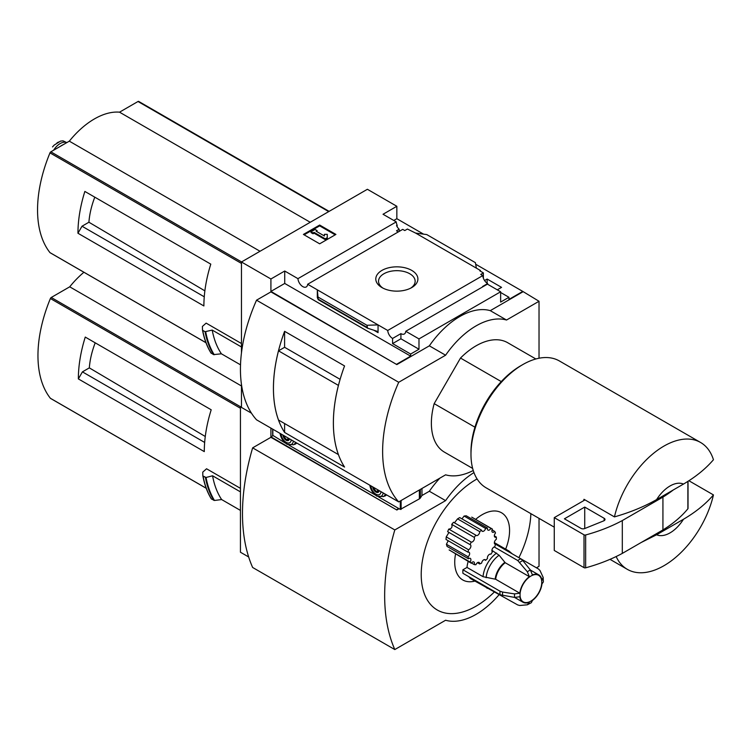 <?xml version="1.0" encoding="UTF-8"?>
<svg xmlns="http://www.w3.org/2000/svg" width="751" height="751" viewBox="0 0 751 751"><rect width="100%" height="100%" fill="white"/><g stroke="black" fill="none" stroke-linecap="round" stroke-linejoin="round"><path stroke-width="1.13" d="M398.265 231.946A6.89 3.98 60 0 1 396.537 230.754L399.185 229.233A6.89 3.98 60 0 1 396.537 225.572L397.148 225.216L397.148 226.727M399.185 229.233L399.185 231.421M397.148 225.216A6.89 3.98 60 0 1 396.256 221.892L383.038 214.26L396.847 206.281L367.389 189.28L241.456 261.986L270.914 278.987L284.723 271.017L297.94 278.649A6.89 3.98 -120 0 0 301.123 285.305A6.89 3.98 -120 0 0 306.248 286.957A6.89 3.98 -120 0 0 307.657 284.254L402.714 229.374L404.77 230.557L407.408 229.036L415.632 233.082L426.765 234.575L475.392 262.653L476.369 268.145L415.632 233.082M484.564 280.527L487.136 279.043L487.136 283.24M487.136 279.043L501.555 287.37L497.284 289.839M483.372 278.199L483.372 272.895L479.823 270.839L480.424 270.491L480.424 271.186M483.372 272.895L480.734 274.415L482.78 275.598A6.89 3.98 60 0 0 487.643 283.559L487.643 284.263M480.424 270.491L476.369 268.145M500.635 292.477L508.962 297.283L508.962 299.396L522.78 291.416L539.03 301.273L506.531 320.029A71.814 41.465 120 0 0 445.596 355.214L398.715 382.278A129.266 74.631 120 0 0 398.715 501.893L445.596 474.829A71.814 41.465 120 0 0 473.252 470.501M411.736 287.586A21.056 12.157 180 0 1 381.959 287.586A21.056 12.157 180 0 1 381.959 270.398A21.056 12.157 180 0 1 411.736 270.398A21.056 12.157 180 0 1 411.736 287.586L411.736 287.586M307.657 284.254L387.723 330.478L482.78 275.598M396.847 206.281L396.847 218.71L423.583 234.152M475.674 264.221L522.78 291.416M396.847 218.71L393.796 220.475M482.968 286.713A6.89 3.98 60 0 1 482.564 286.497L487.643 283.559M387.723 330.478A6.89 3.98 -120 0 0 392.576 338.448L400.912 333.632A6.89 3.98 -120 0 0 404.357 333.979A6.89 3.98 -120 0 0 405.765 331.285L487.418 284.141L500.635 291.773L500.635 302.09L508.962 297.283M297.94 278.649L396.256 221.892M501.274 381.592L460.504 358.049A63.197 36.489 -60 0 1 507.657 342.7L535.857 358.978M90.204 194.518L84.854 191.43A114.903 66.341 -60 0 0 77.954 233.251L82.009 226.22L88.918 222.23A65.168 37.625 -60 0 1 94.795 197.166M204.863 290.844L88.918 222.23M204.253 296.795L82.009 226.22M138.86 101.563A1.436 0.826 120 0 0 138.719 101.441A1.436 0.826 120 0 0 138.006 101.507L119.531 112.171A71.242 41.127 120 0 0 69.317 141.16L50.843 151.824A1.436 0.826 120 0 0 49.979 152.875A114.903 66.341 120 0 0 49.979 252.627A1.436 0.826 120 0 0 50.129 252.749A1.436 0.826 120 0 0 50.308 252.815M241.456 343.517L206.14 323.127L202.404 326.441L202.488 330.008M77.954 233.251L203.887 305.957A114.903 66.341 -60 0 1 210.787 264.136L84.854 191.43M241.456 261.986L241.456 353.008M241.456 384.39L241.456 407.399L251.472 413.181L240.442 406.817L240.442 552.229L248.656 556.97M240.527 364.845L221.404 353.805L213.566 354.622A124.093 71.645 -60 0 1 205.061 331.717L202.704 330.356A124.093 71.645 -60 0 0 211.209 353.261L211.003 352.942A123.877 71.523 -60 0 1 202.507 330.13M205.061 331.717L212.214 330.083L241.456 346.971M213.566 354.622L211.003 352.942M656.609 534.768L683.476 519.26A28.726 16.588 -60 0 1 656.609 534.768L641.251 542.466M683.476 519.26C695.717 512.079 705.715 503.968 713.45 494.918A73.251 42.291 -60 0 1 663.95 565.71A73.251 42.291 -60 0 1 627.32 569.342A73.251 42.291 -60 0 1 616.149 556.547M539.03 358.236L539.03 301.273M270.914 278.987L270.914 291.416L396.847 364.592L270.914 291.886L256.532 300.184L398.715 382.278M405.765 331.285L418.983 338.917L500.635 291.773M396.847 364.122L410.656 356.152L410.656 354.04L418.983 349.234L418.983 338.917M522.78 291.886L490.281 310.651A71.814 41.465 -60 0 0 429.347 345.835L396.847 364.592M410.656 354.04L392.576 343.601L392.576 338.448M367.577 328.178L366.929 325.277L378.053 324.901L378.053 332.637L377.011 331.257L367.577 328.178L318.246 299.687L317.326 289.839L317.326 297.574L318.246 299.687M284.723 271.017L284.723 283.446L270.914 291.416M410.656 356.152L284.723 283.446M366.929 325.277L318.302 297.199M319.663 225.047L335.913 234.425L319.663 243.812L303.413 234.425L319.663 225.047L319.663 225.863L304.127 234.838M490.281 310.651L506.531 320.029M429.347 345.835L445.596 355.214M256.532 300.184A129.266 74.631 120 0 0 256.532 419.809L398.715 501.893M284.601 347.309L284.601 331.322L344.559 365.934A129.266 74.631 120 0 0 344.559 467.066L284.601 432.445L284.601 423.545M284.601 331.322A129.266 74.631 120 0 0 284.601 432.445M472.661 468.436L444.461 452.158A63.197 36.489 -60 0 1 434.172 403.644L460.504 358.049M340.119 379.339L284.62 347.3L278.499 350.83A129.266 74.631 120 0 0 278.499 420.025L338.438 454.608M338.448 385.413L278.499 350.83M338.419 385.432A129.266 74.631 120 0 0 338.419 454.618M335.199 234.838L319.663 225.863M314.078 232.378L313.064 232.96L311.027 231.787L315.091 229.44L317.119 230.613L316.105 231.205L324.404 235.992L324.404 234.331L327.276 234.331L327.276 238.471L325.249 239.644L325.249 238.827L314.078 232.378L314.078 233.195L325.249 239.644M327.276 237.654L325.249 238.827M313.064 232.96L313.064 233.777L314.078 233.195M311.027 231.787L311.027 232.613L313.064 233.777M317.119 230.613L316.819 231.608M324.404 235.157L324.404 235.992M400.912 333.632L400.912 338.795L392.576 343.601M418.983 349.234L400.912 338.795M656.609 499.593A28.726 16.588 -60 0 1 683.476 484.076L656.609 499.593C644.227 506.634 630.173 512.398 614.44 516.895A73.251 42.291 -60 0 1 700.57 442.47A73.251 42.291 -60 0 1 713.45 459.734C705.715 468.784 695.717 476.894 683.476 484.076M554.266 527.164L486.15 487.84A73.251 42.291 -60 0 1 470.98 454.308A73.251 42.291 -60 0 1 522.78 364.592A73.251 42.291 -60 0 1 559.401 360.968L700.57 442.47M614.44 516.895L583.978 499.302A73.251 42.291 120 0 0 583.677 500.654L554.266 517.636L554.266 550.464L584.015 567.643A1.436 0.826 0 0 0 585.649 567.812A143.629 82.92 0 0 0 622.307 553.403L662.926 529.943A143.629 82.92 0 0 0 687.888 508.784A1.436 0.826 0 0 0 688.029 508.427A1.436 0.826 0 0 0 687.888 508.07M713.45 494.918L688.855 480.715M470.98 454.308L470.98 451.961A70.378 40.629 -60 0 1 520.743 365.765L522.78 364.592M474.951 427.188L434.172 403.644M584.991 499.894L583.677 500.654M554.266 517.636L584.015 534.815A1.436 0.826 0 0 0 585.649 534.975A143.629 82.92 0 0 0 622.307 520.565L622.307 553.403M622.307 520.565L662.926 497.106L662.926 529.943M584.729 507.075L564.414 518.81L580.992 528.375A2.873 1.662 0 0 0 584.672 528.563L603.785 520.837A2.873 1.662 0 0 0 605.015 519.476A2.873 1.662 0 0 0 604.17 518.303L584.729 507.075L584.729 528.535M662.926 497.106A143.629 82.92 0 0 0 673.3 489.952M383.001 288.149A18.306 10.57 180 0 1 378.542 281.465A18.306 10.57 180 0 1 396.847 270.67A18.306 10.57 180 0 1 415.143 281.465A18.306 10.57 180 0 1 410.694 288.149M221.404 353.805A118.348 68.332 -60 0 1 212.214 330.083M310.238 222.277L119.531 112.171M260.024 251.266L69.317 141.16M53.612 150.228A14.072 8.13 -60 0 1 66.783 142.624M52.514 146.924L54.222 145.065L60.54 141.104L63.028 140.85L66.811 142.615M60.324 146.351A15.799 9.125 -60 0 1 63.319 144.624M494.214 546.953L517.739 560.528L527.352 571.783L529.371 576.674A15.799 9.125 -60 0 0 519.823 593.206L495.679 579.265L483.034 576.684L467 567.427A21.544 12.438 -60 0 1 468.202 561.438M475.627 519.382A38.78 22.389 -60 0 1 504.24 514.848A38.78 22.389 -60 0 1 505.648 549.122M474.857 581.105A38.78 22.389 -60 0 1 455.538 554.125M467 567.427L462.916 569.784A27.289 15.752 -60 0 0 462.916 573.304L500.025 594.726L514.576 597.42L519.823 596.726A15.799 9.125 -60 0 0 522.996 602.255A15.799 9.125 -60 0 0 529.371 602.236L527.352 604.799L519.767 605.494L517.739 604.949L471.384 579.096A21.544 12.438 -60 0 1 468.896 576.749M471.262 563.203A20.108 11.612 120 0 1 470.098 562.03L449.117 549.91L471.262 563.203A2.873 1.662 120 0 1 473.862 561.973A2.873 1.662 120 0 1 474.2 564.564A20.108 11.612 120 0 0 475.918 564.724A2.873 1.662 120 0 1 479.1 562.433A2.873 1.662 120 0 1 479.682 563.963A20.108 11.612 120 0 0 481.663 563.062A2.873 1.662 120 0 1 483.015 560.349A2.873 1.662 120 0 1 485.108 559.692A2.873 1.662 120 0 1 485.597 560.312A20.108 11.612 120 0 0 487.483 558.509A2.873 1.662 120 0 1 488.375 555.299A2.873 1.662 120 0 1 490.863 554.219A2.873 1.662 120 0 1 490.91 554.247A20.108 11.612 120 0 0 492.384 551.863A2.873 1.662 120 0 1 492.271 549.009A2.873 1.662 120 0 1 494.712 546.822A20.108 11.612 120 0 0 495.519 544.268A2.873 1.662 120 0 1 494.937 544.137A2.873 1.662 120 0 1 494.496 541.856A2.873 1.662 120 0 1 496.336 539.321A20.108 11.612 120 0 0 496.336 537.031A2.873 1.662 120 0 1 494.937 537.153A2.873 1.662 120 0 1 495.519 533.032A20.108 11.612 120 0 0 494.712 531.408L492.046 529.868M448.056 541.086L446.413 544.268L447.052 546.409L468.483 558.782A2.873 1.662 120 0 1 470.314 558.378A2.873 1.662 120 0 1 470.098 562.03M448.722 532.835L446.244 536.89L446 539.462L468.08 552.21A2.873 1.662 120 0 1 469.056 552.267A2.873 1.662 120 0 1 469.572 554.276A2.873 1.662 120 0 1 468.08 556.782A20.108 11.612 120 0 0 468.483 558.782M451.726 524.367L474.2 537.341A20.108 11.612 120 0 1 475.918 535.21L453.52 522.274L451.726 524.367C452.581 527.193 451.586 528.77 448.751 529.098L447.634 531.661L470.098 544.625A2.873 1.662 120 0 1 470.314 544.719A2.873 1.662 120 0 1 470.67 547.272A2.873 1.662 120 0 1 468.483 549.732A20.108 11.612 120 0 0 468.08 552.21M454.439 522.809L457.566 518.857L479.682 531.624A2.873 1.662 120 0 1 478.518 534.628A2.873 1.662 120 0 1 476.228 535.482A2.873 1.662 120 0 1 475.918 535.21M479.682 531.624A20.108 11.612 120 0 1 481.663 530.244L459.725 517.58L457.566 518.857M461.959 518.875L464.099 516.04L485.597 528.451A2.873 1.662 120 0 1 482.236 531.276A2.873 1.662 120 0 1 481.663 530.244M485.597 528.451A20.108 11.612 120 0 1 487.483 528.066L466.221 515.787L464.099 516.04M471.75 517.148L492.205 528.948A20.108 11.612 120 0 0 490.91 528.375L471.75 517.148M477.082 478.941A77.56 44.778 120 0 0 476.059 479.523A77.56 44.778 120 0 0 421.236 576.036A77.56 44.778 120 0 0 478.716 604.564A77.56 44.778 120 0 0 494.693 591.647M518.894 557.674A77.56 44.778 120 0 0 530.863 513.656M90.608 340.165L85.257 337.077A114.903 66.341 -60 0 0 78.357 378.908L82.422 371.867L89.322 367.877A65.168 37.625 -60 0 1 95.199 342.822M205.276 436.491L89.322 367.877M204.657 442.442L82.422 371.867M83.915 272.266A71.242 41.127 120 0 0 69.721 286.816L51.246 297.48A1.436 0.826 120 0 0 50.392 298.522A114.903 66.341 120 0 0 50.392 398.283A1.436 0.826 120 0 0 50.533 398.405A1.436 0.826 120 0 0 50.711 398.462M240.442 488.347L206.553 468.774L202.761 472.135L202.836 475.712M78.357 378.908L204.291 451.614A114.903 66.341 -60 0 1 211.191 409.783L85.257 337.077M241.456 406.225L240.442 406.817M205.521 477.467L202.977 475.993L206.056 477.476L212.571 475.787L240.442 491.877M240.442 510.408L221.639 499.556L214.476 500.466A123.784 71.467 -60 0 1 206.056 477.476M203.07 476.096A124.093 71.645 -60 0 0 211.453 499.002L214.476 500.466M221.639 499.556A118.348 68.332 -60 0 1 212.571 475.787M536.43 567.803L539.03 566.301L539.03 518.368M270.914 428.108L270.914 436.838L396.847 510.013L270.914 437.307L252.636 447.859L394.81 529.943A193.965 111.983 120 0 0 394.81 649.559L445.596 620.242A71.814 41.465 120 0 0 499.387 594.36M396.847 509.544L398.678 508.483M439.908 478.115A71.814 41.465 -60 0 0 429.347 491.248L421.893 495.547M399.081 508.718L396.847 510.013M429.347 491.248L445.596 500.626L394.81 529.943M473.965 472.576A71.814 41.465 120 0 0 445.596 500.626M252.636 447.859A193.965 111.983 120 0 0 252.636 567.474L394.81 649.559M272.754 435.768L270.914 436.838M241.456 385.967L69.721 286.816M494.533 543.705L495.519 544.268M484.339 559.579L485.597 560.312M477.486 562.687L479.682 563.963M494.346 535.876L496.336 537.031M471.44 562.968L474.2 564.564M446.413 544.268L468.08 556.782M446.244 536.89L468.483 549.732M448.751 529.098L471.262 542.1A20.108 11.612 120 0 0 470.098 544.625M471.262 542.1A2.873 1.662 120 0 0 473.787 540.467A2.873 1.662 120 0 0 474.2 537.341M487.483 528.066A2.873 1.662 120 0 0 487.99 530.122A2.873 1.662 120 0 0 490.91 528.375M494.712 531.408A2.873 1.662 120 0 1 492.478 532.196A2.873 1.662 120 0 1 492.384 529.051A20.108 11.612 120 0 0 492.205 528.948M502.597 595.581A26.52 15.311 -60 0 1 502.597 592.06L514.576 593.9L519.823 593.206M529.371 576.674L505.226 562.734L499.105 555.233L491.905 550.323M519.767 562.33A26.52 15.311 -60 0 1 522.818 560.575L530.394 570.028L532.412 574.919A15.799 9.125 -60 0 1 538.786 574.89A15.799 9.125 -60 0 1 541.959 580.429L543.17 577.397L539.978 570.488L538.495 568.995L520.828 558.791M543.17 577.397L543.348 581.941L541.959 583.949A15.799 9.125 -60 0 1 532.412 600.471L531.37 602.678L527.352 604.799M502.597 592.06L500.025 591.206L462.916 569.784M522.818 560.575L520.781 558.772L494.477 543.583M378.776 497.002L400.302 509.422L419.358 498.889A4.309 2.488 0 0 0 420.363 497.979L421.968 495.435L421.968 488.469M272.838 435.373L285.239 442.996M288.994 445.165L375.021 494.834M294.204 444.432A11.199 6.468 -120 0 0 295.603 443.954A11.199 6.468 -120 0 0 296.711 442.996L293.632 444.77A10.918 6.299 -120 0 0 295.509 442.311M383.977 496.27A11.199 6.468 -120 0 0 385.385 495.791A11.199 6.468 -120 0 0 386.483 494.834L383.414 496.599A10.918 6.299 -120 0 0 385.291 494.139M378.786 491.295L376.242 491.52L373.707 488.357L374.486 487.906M372.693 486.864A4.6 2.657 -120 0 0 375.922 492.065A4.6 2.657 -120 0 0 379.152 490.6M370.863 485.813A7.181 4.149 -120 0 0 375.922 494.177A7.181 4.149 -120 0 0 380.992 491.661M289.004 439.457L286.469 439.682L283.925 436.528L284.713 436.068M282.92 435.036A4.6 2.657 -120 0 0 286.15 440.236A4.6 2.657 -120 0 0 289.379 438.762M281.081 433.975A7.181 4.149 -120 0 0 286.15 442.348A7.181 4.149 -120 0 0 291.21 439.823M378.495 490.215L376.242 491.52M288.722 438.387L286.469 439.682M241.456 263.423L49.979 152.875M205.962 342.681L49.979 252.627M378.053 332.637L373.716 330.13M366.929 327.314L318.302 299.236M687.888 481.335L687.888 508.784M584.015 534.815L584.015 567.643M585.649 534.975L585.649 567.812M604.17 518.303L604.17 520.65M214.232 354.725A123.784 71.467 -60 0 1 205.699 331.773M328.713 211.613L138.006 101.507M241.55 261.93L50.843 151.824M56.935 142.962A16.522 9.538 -60 0 1 58.54 142.033M240.442 408.253L50.392 298.522M206.206 488.234L50.392 398.283M213.81 500.363A124.093 71.645 -60 0 1 205.427 477.458M211.256 498.683A123.877 71.523 -60 0 1 202.854 475.824M240.536 406.76L51.246 297.48M530.901 601.119A15.358 8.862 -60 0 1 521.504 587.742A15.358 8.862 -60 0 1 540.307 576.89A15.358 8.862 -60 0 1 530.901 601.119M514.576 597.42A20.333 11.734 -60 0 1 514.576 593.9M495.679 579.265A15.799 9.125 -60 0 1 505.226 562.734M495.162 579.096A15.949 9.209 -60 0 1 504.813 562.377M486.122 577.716A20.624 11.903 -60 0 1 499.105 555.233M483.034 576.684A21.544 12.438 -60 0 1 496.664 553.074M527.352 571.783A20.333 11.734 -60 0 1 530.394 570.028M505.686 550.051A21.544 12.438 -60 0 1 508.962 551.037L494.355 542.607M487.418 588.352A21.544 12.438 -60 0 1 484.93 586.005M500.025 594.726A27.289 15.752 -60 0 1 500.025 591.206M517.739 560.528A27.289 15.752 -60 0 1 520.781 558.772M420.363 489.399L420.363 497.979M272.838 429.215L272.838 435.843M400.302 500.983L400.302 509.422M401.109 500.513L401.109 509.422M419.358 489.981L419.358 498.889M369.877 485.24A9.5 5.482 -120 0 0 376.523 495.726A9.5 5.482 -120 0 0 383.17 492.919M280.095 433.402A9.5 5.482 -120 0 0 286.741 443.897A9.5 5.482 -120 0 0 293.388 441.081M627.32 569.342L610.009 559.345M688.029 481.25L688.029 508.427M211.05 353.111C207.004 346.577 204.15 338.898 202.488 330.065M329.126 211.369L138.719 101.441M205.981 342.738L50.129 252.749M60.54 141.113L54.222 145.065M211.294 498.852C207.285 492.299 204.469 484.602 202.836 475.768M206.225 488.291L50.533 398.405M538.786 574.89L530.431 570.065M512.248 553.844L508.962 551.037M522.996 602.255L514.632 597.43M272.669 429.121L272.669 435.608M383.414 496.599L376.871 496.167L374.167 494.017L371.642 490.638L369.717 485.146M293.632 444.77L287.098 444.329L284.385 442.189L281.86 438.8L279.935 433.318"/></g></svg>
